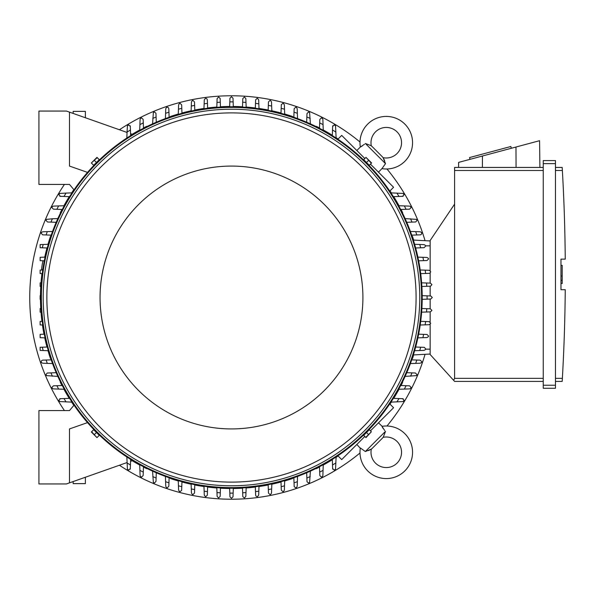 <?xml version="1.0" encoding="UTF-8"?>
<svg xmlns="http://www.w3.org/2000/svg" width="595" height="595" viewBox="0 0 595 595"><rect width="100%" height="100%" fill="white"/><g stroke="black" fill="none" stroke-linecap="round" stroke-linejoin="round"><path stroke-width="0.89" d="M83.24 116.984L84.416 117.401M371.325 449.113A15.894 15.894 0 0 0 372.656 447.916L381.893 438.679A15.894 15.894 0 0 0 383.091 437.34A15.284 15.284 0 0 1 397.073 463.096A15.284 15.284 0 0 1 371.325 449.113L365.337 451.523L360.339 447.976A26.284 26.284 0 0 0 360.302 448.236A26.284 26.284 0 0 0 404.86 470.876A26.284 26.284 0 0 0 381.953 426.362L384.734 430.542M365.337 451.523L385.501 431.36L383.411 436.864M383.046 428.348L382.362 427.188M368.305 450.638L369.502 450.147M370.447 449.664L370.841 449.433M360.302 448.236L356.836 444.465M378.45 422.852L382.213 426.318M389.762 403.908L393.578 407.724L370.447 430.854M364.832 436.47L341.701 459.593L337.893 455.785M402.659 382.302L402.659 382.302A191.032 191.032 0 0 1 401.015 385.53M316.28 468.681L316.28 468.681A191.032 191.032 0 0 0 319.515 467.038M323.241 465.052A191.032 191.032 0 0 0 332.337 459.734M336.101 457.339A191.032 191.032 0 0 0 338.109 456.001M389.978 404.131A191.032 191.032 0 0 0 391.317 402.123M393.712 398.36A191.032 191.032 0 0 0 399.029 389.256M412.484 358.577L412.484 358.577A191.032 191.032 0 0 0 413.681 354.91M292.562 478.506L292.562 478.506A191.032 191.032 0 0 1 284.678 480.976M119.424 465.245A201.727 201.727 0 0 0 359.99 452.996M386.973 426.013A201.727 201.727 0 0 0 425.046 354.315M425.046 240.685A201.727 201.727 0 0 0 386.973 168.987M359.99 142.004A201.727 201.727 0 0 0 119.424 129.755M64.431 184.413A201.727 201.727 0 0 0 64.431 410.587M292.562 116.494L292.562 116.494A191.032 191.032 0 0 0 284.678 114.024M281.019 113.005A191.032 191.032 0 0 0 271.833 110.782M268.181 110.023A191.032 191.032 0 0 0 258.981 108.461M255.344 107.963A191.032 191.032 0 0 0 246.144 107.033M242.5 106.788A191.032 191.032 0 0 0 233.3 106.475M229.663 106.475A191.032 191.032 0 0 0 220.455 106.788M216.818 107.033A191.032 191.032 0 0 0 207.618 107.963M203.973 108.461A191.032 191.032 0 0 0 194.781 110.023M191.129 110.782A191.032 191.032 0 0 0 181.944 113.005M178.277 114.024A191.032 191.032 0 0 0 170.401 116.494L170.401 116.494M316.28 126.319L316.28 126.319A191.032 191.032 0 0 1 319.515 127.962M402.659 212.698L402.659 212.698A191.032 191.032 0 0 0 401.015 209.47M399.029 205.744A191.032 191.032 0 0 0 393.712 196.64M391.317 192.877A191.032 191.032 0 0 0 389.978 190.869M338.109 138.999A191.032 191.032 0 0 0 336.101 137.661M332.337 135.266A191.032 191.032 0 0 0 323.241 129.948M412.484 236.423L412.484 236.423A191.032 191.032 0 0 1 413.681 240.09M170.401 478.506L170.401 478.506A191.032 191.032 0 0 0 178.277 480.976M181.944 481.995A191.032 191.032 0 0 0 191.129 484.218M194.781 484.977A191.032 191.032 0 0 0 203.973 486.539M207.618 487.037A191.032 191.032 0 0 0 216.818 487.967M220.455 488.212A191.032 191.032 0 0 0 229.663 488.525M233.3 488.525A191.032 191.032 0 0 0 242.5 488.212M246.144 487.967A191.032 191.032 0 0 0 255.344 487.037M258.981 486.539A191.032 191.032 0 0 0 268.181 484.977M271.833 484.218A191.032 191.032 0 0 0 281.019 481.995M146.682 468.681L146.682 468.681A191.032 191.032 0 0 1 143.447 467.038M60.303 382.302L60.303 382.302A191.032 191.032 0 0 0 61.94 385.53M63.925 389.256A191.032 191.032 0 0 0 69.243 398.36M71.645 402.123A191.032 191.032 0 0 0 73.84 405.403M132.224 460.723A191.032 191.032 0 0 0 139.721 465.052M50.478 358.577L50.478 358.577A191.032 191.032 0 0 1 48.002 350.7M40.46 299.322A191.032 191.032 0 0 0 40.765 308.522M41.01 312.159A191.032 191.032 0 0 0 41.947 321.36M42.438 325.004A191.032 191.032 0 0 0 44.008 334.197M44.759 337.848A191.032 191.032 0 0 0 46.983 347.034M50.478 236.423L50.478 236.423A191.032 191.032 0 0 0 48.002 244.3M46.983 247.966A191.032 191.032 0 0 0 44.759 257.129M41.947 273.641A191.032 191.032 0 0 0 41.01 282.841M40.765 286.478A191.032 191.032 0 0 0 40.46 295.678M60.303 212.698L60.303 212.698A191.032 191.032 0 0 1 61.94 209.47M146.682 126.319L146.682 126.319A191.032 191.032 0 0 0 143.447 127.962M139.721 129.948A191.032 191.032 0 0 0 132.224 134.277M73.84 189.597A191.032 191.032 0 0 0 71.645 192.877M69.243 196.64A191.032 191.032 0 0 0 63.925 205.744M72.017 402.138L59.723 401.551A200.812 200.812 0 0 1 58.912 400.197L60.445 398.672M59.805 398.695L64.639 398.524M66.067 401.923A195.614 195.614 0 0 1 63.985 398.546L69.6 398.345M42.252 321.352L40.14 321.426L40.14 324.922L42.751 325.019M44.313 334.189L40.14 334.338L40.14 337.692L45.071 337.863M42.282 347.197L40.14 347.279L40.14 350.425L43.19 350.529A195.614 195.614 0 0 1 42.282 347.197L47.295 347.026M42.728 363.218L41.516 362.615A200.812 200.812 0 0 1 41.204 361.686L41.62 360.637L42.595 360.161L51.237 359.856M52.561 363.56L47.288 363.374A195.614 195.614 0 0 1 46.127 360.042M47.317 363.374L42.662 363.21M57.841 376.412L46.484 375.616A200.812 200.812 0 0 1 46.023 374.523L47.206 373.035L56.198 372.693M52.405 376.226A195.614 195.614 0 0 1 50.969 372.879M53.424 388.892L52.516 388.587A200.812 200.812 0 0 1 51.891 387.36L53.424 385.835L62.282 385.523M64.282 389.271L58.622 389.071A195.614 195.614 0 0 1 56.882 385.709M59.098 389.093L53.334 388.885M66.432 483.943L38.92 483.943L38.92 410.587L69.481 410.587L74.04 405.158A190.727 190.727 0 0 0 87.525 422.614L69.481 428.928L69.481 482.865L66.432 483.943M41.07 308.515L40.14 308.545L40.14 312.13L41.315 312.174M40.765 295.67L40.14 295.693L40.14 299.307L40.765 299.33M41.315 282.826L40.14 282.87L40.14 286.455L41.07 286.485M48.329 350.708L43.19 350.529M422.197 295.67L430.765 295.975L432.29 297.5L430.765 299.025L422.197 299.33M427.091 295.841A195.614 195.614 0 0 1 427.091 299.159M421.639 282.826L430.356 283.131L431.866 284.47A200.812 200.812 0 0 1 431.881 284.663L430.602 286.173L421.885 286.485M426.555 283.004A195.614 195.614 0 0 1 426.779 286.314M420.211 269.981L429.114 270.294L430.594 271.432A200.812 200.812 0 0 1 430.646 271.826L430.282 272.815L429.114 273.35M429.233 273.35L425.351 273.484M425.172 270.16A195.614 195.614 0 0 1 425.618 273.477L420.71 273.648M417.883 257.137L427.039 257.457L428.452 258.409A200.812 200.812 0 0 1 428.564 258.989L427.039 260.513L418.642 260.811M422.926 257.315A195.614 195.614 0 0 1 423.588 260.64M424.086 244.619L425.41 245.393A200.812 200.812 0 0 1 425.618 246.151L424.086 247.676L415.667 247.974M414.633 244.292L419.772 244.471A195.614 195.614 0 0 1 420.68 247.803M419.081 244.448L424.123 244.627M420.226 231.782L421.438 232.385A200.812 200.812 0 0 1 421.758 233.314L421.342 234.363L420.368 234.839L411.725 235.144M410.401 231.44L415.667 231.626A195.614 195.614 0 0 1 416.827 234.958M415.637 231.626L420.293 231.79M405.113 218.588L416.478 219.384A200.812 200.812 0 0 1 416.931 220.477L415.749 221.965L406.757 222.307M410.557 218.774A195.614 195.614 0 0 1 411.993 222.121M409.538 206.108L410.446 206.413A200.812 200.812 0 0 1 411.063 207.64L409.538 209.165L400.68 209.477M398.672 205.729L404.34 205.929A195.614 195.614 0 0 1 406.08 209.291M403.864 205.907L409.62 206.115M390.945 192.862L403.231 193.449A200.812 200.812 0 0 1 404.042 194.803L402.518 196.328M403.15 196.305L398.323 196.476M396.895 193.078A195.614 195.614 0 0 1 398.977 196.454L393.362 196.655M337.893 139.215L341.701 135.407L364.832 158.53M370.447 164.146L393.578 187.276L389.762 191.092M383.091 157.66A15.894 15.894 0 0 0 381.893 156.321L372.656 147.084A15.894 15.894 0 0 0 371.325 145.887A15.284 15.284 0 0 1 397.073 131.904A15.284 15.284 0 0 1 383.091 157.66L385.501 163.64L381.953 168.638L378.45 172.148M385.501 163.64L365.337 143.477L370.841 145.567M356.836 150.535L360.339 147.025L364.519 144.243M384.615 160.672L384.125 159.475M383.641 158.53L383.411 158.136M382.213 168.683L381.953 168.638A26.284 26.284 0 0 0 404.86 124.124A26.284 26.284 0 0 0 360.302 146.764A26.284 26.284 0 0 0 360.339 147.025L360.302 146.764M362.325 145.931L361.172 146.615M430.155 240.953L413.354 240.075L430.155 240.953M430.155 270.703L430.155 240.499L454.602 204.122L454.602 378.346L453.635 380.339L454.602 381.402L543.242 381.402L454.602 381.402M454.602 167.448L543.242 167.448L454.602 167.448L454.602 204.122M458.559 167.448L458.619 162.39L539.576 140.703L539.903 167.448M511.336 148.267L510.86 146.496L469.529 157.571L470.005 159.341M482.441 156.009L482.381 167.448M515.977 147.025L516.073 167.448M543.242 385.225L543.242 388.275L555.47 388.275L555.47 160.568L543.242 160.568L543.242 385.225L555.47 385.225M543.242 160.568L555.47 160.568M562.401 171.092L562.193 167.5M555.47 378.346L562.372 378.346A1833.902 1833.902 0 0 0 565.25 289.705L560.973 289.705L560.973 259.137L565.25 259.137A1833.902 1833.902 0 0 0 562.372 170.505L555.47 170.505M560.973 265.333L562.193 265.333L562.193 276.028L560.973 276.028M560.973 283.517L562.193 283.517L562.193 276.028M562.193 280.305L560.973 280.305M562.401 377.758L562.193 381.343L562.401 377.758M555.47 167.448L562.193 167.448L555.47 167.448M555.47 381.402L562.193 381.402L555.47 381.402M543.242 388.275L555.47 388.275M430.155 324.297L430.155 354.501L453.635 380.339M430.155 272.949L430.155 283.131M430.155 286.195L430.155 295.953M430.155 299.047L430.155 308.805M430.155 311.869L430.155 322.051M430.155 354.047L413.354 354.925L430.155 354.047M246.151 487.662L245.847 496.371L244.515 497.889A200.812 200.812 0 0 1 244.314 497.903L242.812 496.624L242.492 487.907M245.98 492.578A195.614 195.614 0 0 1 242.663 492.794M233.307 488.22L233.009 496.788L231.477 498.312L229.953 496.788L229.648 488.22M233.136 493.106A195.614 195.614 0 0 1 229.819 493.106M220.47 487.907L220.172 496.371L218.64 497.903A200.812 200.812 0 0 1 218.447 497.889L217.116 496.371L216.811 487.662M220.299 492.794A195.614 195.614 0 0 1 216.982 492.578M127.04 462.553L69.481 482.865M85.375 477.257L85.375 483.638L73.155 483.638L73.155 481.571M42.981 260.766A7.333 0.766 -80 0 0 42.297 264.143A7.333 0.766 -80 0 0 41.576 270.026M42.535 269.989A7.333 0.766 -80 0 0 43.011 268.248M69.481 112.135L66.432 111.057L38.92 111.057L38.92 184.413L69.481 184.413L74.04 189.842A190.727 190.727 0 0 1 87.525 172.386L69.481 166.072L69.481 112.135L127.04 132.447M98.934 159.996L93.973 164.956M368.982 164.956L364.028 159.996M42.252 273.648L40.14 273.574L40.14 270.078L42.751 269.981M44.313 260.811L40.14 260.662L40.14 257.308L45.071 257.137M47.295 247.974L42.282 247.803A195.614 195.614 0 0 1 43.19 244.471L48.329 244.292M42.282 247.803L40.14 247.721L40.14 244.575L43.19 244.471M51.237 235.144L46.127 234.958A195.614 195.614 0 0 1 47.288 231.626L52.561 231.44M46.127 234.958L42.728 234.839L41.204 233.314A200.812 200.812 0 0 1 41.516 232.385L42.728 231.782M42.662 231.79L47.317 231.626M56.198 222.307L50.969 222.121A195.614 195.614 0 0 1 52.405 218.774L57.841 218.588M50.969 222.121L47.555 222.002L46.023 220.477A200.812 200.812 0 0 1 46.484 219.384L52.405 218.774M62.282 209.477L56.882 209.291A195.614 195.614 0 0 1 58.622 205.929L64.282 205.729M56.882 209.291L53.424 209.165L51.891 207.64A200.812 200.812 0 0 1 52.516 206.413L53.424 206.108M53.334 206.115L59.098 205.907M422.205 297.5A190.727 190.727 0 0 0 231.477 106.773A190.727 190.727 0 0 0 40.75 297.5A190.727 190.727 0 0 0 231.477 488.227A190.727 190.727 0 0 0 422.205 297.5A190.727 190.727 0 0 0 231.477 106.773A190.727 190.727 0 0 0 40.75 297.5M419.758 297.5A188.28 188.28 0 0 0 231.477 109.22A188.28 188.28 0 0 0 43.197 297.5A188.28 188.28 0 0 0 231.477 485.78A188.28 188.28 0 0 0 419.758 297.5M416.091 297.5A184.614 184.614 0 0 0 231.477 112.886A184.614 184.614 0 0 0 46.864 297.5A184.614 184.614 0 0 0 231.477 482.114A184.614 184.614 0 0 0 416.091 297.5M362.913 297.5A131.428 131.428 0 0 0 231.477 166.072A131.428 131.428 0 0 0 100.049 297.5A131.428 131.428 0 0 0 231.477 428.928A131.428 131.428 0 0 0 362.913 297.5M91.608 163.246L93.646 165.284L99.261 159.668L96.97 157.37L91.355 162.993L97.223 157.623M96.457 162.472L94.412 160.434M365.739 157.623L363.694 159.668L369.317 165.284L371.607 162.993L365.985 157.37L371.354 163.246M366.505 162.472L368.543 160.434M69.6 196.655L63.985 196.454A195.614 195.614 0 0 1 66.067 193.078L72.017 192.862M60.445 196.328L58.912 194.803A200.812 200.812 0 0 1 59.723 193.449L66.067 193.078M64.639 196.476L59.805 196.305M216.811 107.338L217.116 98.629L218.447 97.111A200.812 200.812 0 0 1 218.64 97.097L220.15 98.376L220.47 107.093M216.982 102.422A195.614 195.614 0 0 1 220.299 102.206M229.648 106.78L229.953 98.212L231.477 96.688L233.009 98.212L233.307 106.78M229.819 101.894A195.614 195.614 0 0 1 233.136 101.894M242.492 107.093L242.79 98.629L244.314 97.097A200.812 200.812 0 0 1 244.515 97.111L245.847 98.629L246.151 107.338M242.663 102.206A195.614 195.614 0 0 1 245.98 102.422M319.5 128.297L319.812 119.446L321.337 117.914A200.812 200.812 0 0 1 322.572 118.539L322.869 119.446M322.869 119.357L323.07 125.121M319.693 122.905A195.614 195.614 0 0 1 323.055 124.638L323.249 130.305M306.67 122.22L306.975 113.578L308.5 112.046A200.812 200.812 0 0 1 309.593 112.5L310.397 123.864M306.856 116.992A195.614 195.614 0 0 1 310.203 118.42M293.841 117.26L294.138 108.751L295.663 107.219A200.812 200.812 0 0 1 296.6 107.539L297.195 108.751M297.195 108.684L297.359 113.34M294.019 112.15A195.614 195.614 0 0 1 297.351 113.31L297.537 118.584M281.004 113.318L281.316 104.668L282.826 103.366A200.812 200.812 0 0 1 283.592 103.567L284.358 104.891M284.358 104.854L284.536 109.897M281.182 108.305A195.614 195.614 0 0 1 284.507 109.212L284.693 114.344M268.166 110.335L268.464 101.946L269.989 100.414A200.812 200.812 0 0 1 270.569 100.533L271.521 101.946L271.841 111.094M268.345 105.389A195.614 195.614 0 0 1 271.662 106.059M255.627 99.863L257.152 98.339A200.812 200.812 0 0 1 257.546 98.383L258.684 99.863L258.996 108.766M255.329 108.268L255.5 103.366A195.614 195.614 0 0 1 258.818 103.805M255.493 103.627L255.627 99.744M332.65 126.46L334.182 124.935A200.812 200.812 0 0 1 335.528 125.746L336.115 138.04M332.33 135.615L332.523 130A195.614 195.614 0 0 1 335.907 132.09M332.501 130.662L332.672 125.828M421.885 308.515L430.356 308.812L431.881 310.337A200.812 200.812 0 0 1 431.866 310.531L430.356 311.869L421.639 312.174M426.779 308.686A195.614 195.614 0 0 1 426.555 311.996M400.68 385.523L409.538 385.835L411.063 387.36A200.812 200.812 0 0 1 410.446 388.587L409.538 388.892M409.62 388.885L403.864 389.093M406.08 385.709A195.614 195.614 0 0 1 404.34 389.071L398.672 389.271M406.757 372.693L415.407 372.998L416.931 374.523A200.812 200.812 0 0 1 416.478 375.616L405.113 376.412M411.993 372.879A195.614 195.614 0 0 1 410.557 376.226M411.725 359.856L420.226 360.161L421.758 361.686A200.812 200.812 0 0 1 421.438 362.615L420.226 363.218M420.293 363.21L415.637 363.374M416.827 360.042A195.614 195.614 0 0 1 415.667 363.374L410.401 363.56M415.667 347.026L424.317 347.339L425.618 348.849A200.812 200.812 0 0 1 425.41 349.607L424.086 350.381M424.123 350.373L419.081 350.552M420.68 347.197A195.614 195.614 0 0 1 419.772 350.529L414.633 350.708M418.642 334.189L427.039 334.487L428.564 336.011A200.812 200.812 0 0 1 428.452 336.591L427.039 337.543L417.883 337.863M423.588 334.36A195.614 195.614 0 0 1 422.926 337.685M429.114 321.65L430.646 323.174A200.812 200.812 0 0 1 430.594 323.568L429.114 324.706L420.211 325.019M420.71 321.352L425.618 321.523A195.614 195.614 0 0 1 425.172 324.84M425.351 321.516L429.233 321.65M402.518 398.672L404.042 400.197A200.812 200.812 0 0 1 403.231 401.551L390.945 402.138M393.362 398.345L398.977 398.546A195.614 195.614 0 0 1 396.895 401.923M398.323 398.524L403.15 398.695M336.115 456.96L335.528 469.254A200.812 200.812 0 0 1 334.182 470.065L332.65 468.54M332.672 469.172L332.501 464.338M335.907 462.91A195.614 195.614 0 0 1 332.523 465L332.33 459.385M258.996 486.234L258.684 495.137L257.546 496.617A200.812 200.812 0 0 1 257.152 496.661L256.162 496.304L255.627 495.137M255.627 495.256L255.493 491.373M258.818 491.195A195.614 195.614 0 0 1 255.5 491.634L255.329 486.732M271.841 483.906L271.521 493.054L270.569 494.467A200.812 200.812 0 0 1 269.989 494.586L268.464 493.054L268.166 484.665M271.662 488.941A195.614 195.614 0 0 1 268.345 489.611M284.358 490.109L283.592 491.433A200.812 200.812 0 0 1 282.826 491.634L281.301 490.109L281.004 481.682M284.693 480.656L284.507 485.788A195.614 195.614 0 0 1 281.182 486.695M284.536 485.103L284.358 490.146M297.195 486.249L296.6 487.461A200.812 200.812 0 0 1 295.663 487.781L294.183 486.621L293.841 477.74M297.537 476.416L297.351 481.69A195.614 195.614 0 0 1 294.019 482.85M297.359 481.66L297.195 486.316M310.397 471.136L309.593 482.5A200.812 200.812 0 0 1 308.5 482.954L307.013 481.772L306.67 472.78M310.203 476.58A195.614 195.614 0 0 1 306.856 478.008M322.869 475.554L322.572 476.461A200.812 200.812 0 0 1 321.337 477.086L319.812 475.554L319.5 466.703M323.249 464.695L323.055 470.362A195.614 195.614 0 0 1 319.693 472.095M323.07 469.879L322.869 475.643M169.121 477.74L168.824 486.249L167.292 487.781A200.812 200.812 0 0 1 166.362 487.461L165.767 486.249M165.767 486.316L165.603 481.66M168.943 482.85A195.614 195.614 0 0 1 165.603 481.69L165.417 476.416M181.958 481.682L181.639 490.332L180.129 491.634A200.812 200.812 0 0 1 179.37 491.433L178.604 490.109M178.604 490.146L178.426 485.103M181.78 486.695A195.614 195.614 0 0 1 178.448 485.788L178.269 480.656M194.788 484.665L194.498 493.054L192.966 494.586A200.812 200.812 0 0 1 192.386 494.467L191.441 493.054L191.114 483.906M194.617 489.611A195.614 195.614 0 0 1 191.292 488.941M207.335 495.137L205.803 496.661A200.812 200.812 0 0 1 205.416 496.617L204.278 495.137L203.966 486.234M207.625 486.732L207.454 491.634A195.614 195.614 0 0 1 204.137 491.195M207.469 491.373L207.328 495.256M156.292 472.78L155.987 481.422L154.455 482.954A200.812 200.812 0 0 1 153.369 482.5L152.565 471.136M156.106 478.008A195.614 195.614 0 0 1 152.759 476.58M143.462 466.703L143.15 475.554L141.617 477.086A200.812 200.812 0 0 1 140.39 476.461L140.093 475.554M140.093 475.643L139.892 469.879M143.269 472.095A195.614 195.614 0 0 1 139.907 470.362L139.706 464.695M132.596 460.589L130.565 461.311M130.312 468.54L128.78 470.065A200.812 200.812 0 0 1 127.434 469.254L126.847 456.96M130.632 459.385L130.431 465A195.614 195.614 0 0 1 127.055 462.91M130.454 464.338L130.29 469.172M93.973 430.044L98.934 435.005M364.028 435.005L368.982 430.044M371.354 431.754L369.317 429.716L363.694 435.332L365.985 437.63L371.354 431.754L365.739 437.377M366.505 432.528L368.543 434.566M97.223 437.377L99.261 435.332L93.646 429.716L91.355 432.007L96.97 437.63L91.608 431.754M96.457 432.528L94.412 434.566M203.966 108.766L204.278 99.863L205.416 98.383A200.812 200.812 0 0 1 205.803 98.339L206.792 98.696L207.335 99.863M207.328 99.744L207.469 103.627M204.137 103.805A195.614 195.614 0 0 1 207.454 103.366L207.625 108.268M191.114 111.094L191.441 101.946L192.386 100.533A200.812 200.812 0 0 1 192.966 100.414L194.498 101.946L194.788 110.335M191.292 106.059A195.614 195.614 0 0 1 194.617 105.389M178.604 104.891L179.37 103.567A200.812 200.812 0 0 1 180.129 103.366L181.661 104.891L181.958 113.318M178.269 114.344L178.448 109.212A195.614 195.614 0 0 1 181.78 108.305M178.426 109.897L178.604 104.854M165.767 108.751L166.362 107.539A200.812 200.812 0 0 1 167.292 107.219L168.34 107.636L168.816 108.61L169.121 117.26M165.417 118.584L165.603 113.31A195.614 195.614 0 0 1 168.943 112.15M165.603 113.34L165.767 108.684M152.565 123.864L153.369 112.5A200.812 200.812 0 0 1 154.455 112.046L155.942 113.229L156.292 122.22M152.759 118.42A195.614 195.614 0 0 1 156.106 116.992M140.093 119.446L140.39 118.539A200.812 200.812 0 0 1 141.617 117.914L143.15 119.446L143.462 128.297M139.706 130.305L139.907 124.638A195.614 195.614 0 0 1 143.269 122.905M139.892 125.121L140.093 119.357M130.565 133.689L132.596 134.411M130.29 125.828L130.454 130.662M126.847 138.04L127.055 132.09A195.614 195.614 0 0 1 130.431 130L130.632 135.615M127.055 132.09L127.434 125.746A200.812 200.812 0 0 1 128.78 124.935L130.312 126.46M73.155 113.429L73.155 111.362L85.375 111.362L85.375 117.743M84.416 477.599L83.24 478.016M454.602 170.505L543.242 170.505M543.242 163.625L555.47 163.625M454.602 378.346L543.242 378.346M430.155 245.847L425.537 245.847M430.155 349.153L425.537 349.153M421.595 297.5A190.117 190.117 0 0 0 231.477 107.383A190.117 190.117 0 0 0 41.367 297.5A190.117 190.117 0 0 0 231.477 487.617A190.117 190.117 0 0 0 421.595 297.5M372.656 447.916L381.893 438.679M44.863 257.144L44.328 257.047"/></g></svg>
